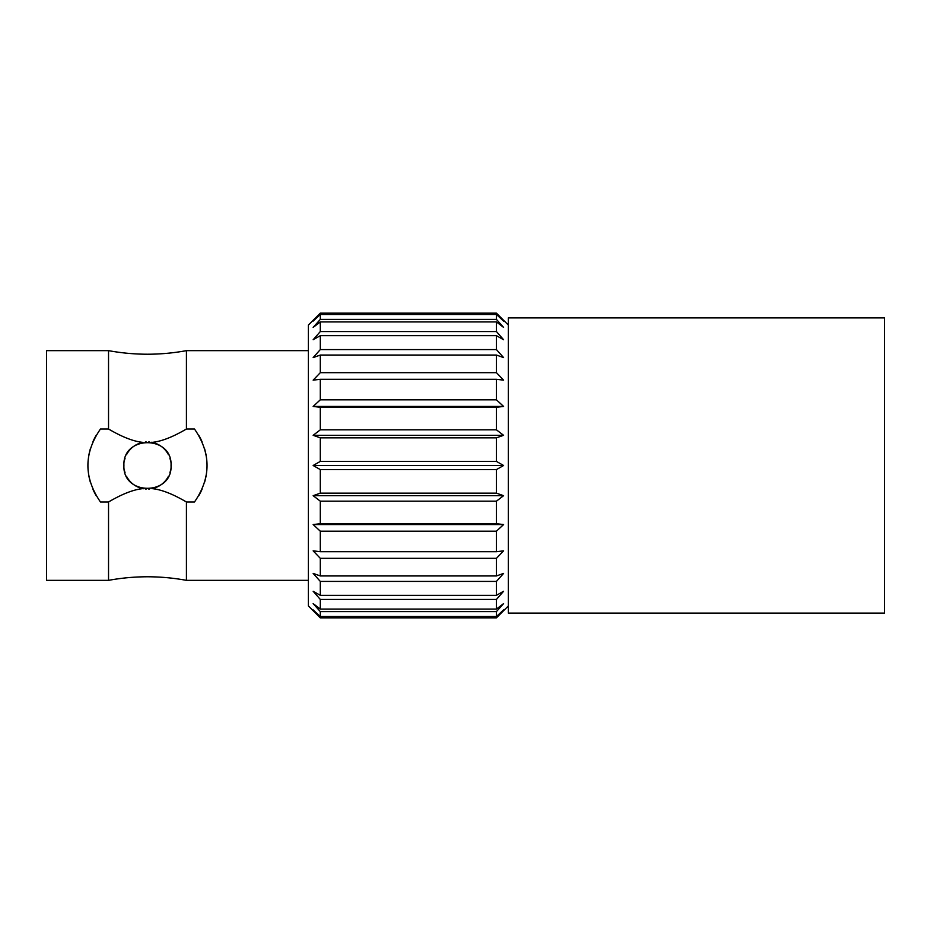 <?xml version="1.0" encoding="UTF-8"?>
<svg xmlns="http://www.w3.org/2000/svg" width="931" height="931" viewBox="0 0 931 931"><rect width="100%" height="100%" fill="white"/><g stroke="black" fill="none" stroke-linecap="round" stroke-linejoin="round"><path stroke-width="1.4" d="M884.45 465.5L884.45 613.087L508.349 613.087L508.349 317.913L884.45 317.913L884.45 465.5M508.349 605.941L496.444 617.847L503.59 609.91L496.444 616.531L496.444 611.597L503.59 603.602L496.444 609.072L496.444 599.436L503.59 591.255L496.444 595.34L496.444 581.41L503.59 573.403L496.444 575.94L496.444 558.321L503.59 550.849L496.444 551.699L496.444 531.182L503.59 524.56L496.444 523.699L496.444 501.169L503.59 495.688L496.444 493.162L496.444 469.596L503.59 465.5L496.444 461.404L496.444 437.838L503.59 435.312L496.444 429.831L496.444 407.301L503.59 406.44L496.444 399.818L496.444 379.301L503.59 380.151L496.444 372.679L496.444 355.06L503.59 357.597L496.444 349.591L496.444 335.66L503.59 339.745L496.444 331.564L496.444 321.928L503.59 327.398L496.444 319.403L496.444 314.469L503.59 321.09L496.444 313.153L508.349 325.059M496.444 313.619L320.299 313.153L308.394 325.059L308.394 605.941L320.299 617.847L496.444 617.381M496.444 616.531L320.299 616.531L313.153 609.91L320.299 617.381M496.444 493.162L320.299 493.162L313.153 495.688L320.299 501.169L320.299 523.699L313.153 524.56L320.299 531.182L320.299 551.699L313.153 550.849L320.299 558.321L320.299 575.94L313.153 573.403L320.299 581.41L320.299 595.34L313.153 591.255L320.299 599.436L320.299 609.072L313.153 603.602L320.299 611.597L320.299 616.531M320.299 493.162L320.299 469.596L313.153 465.5L503.59 465.5M496.444 461.404L320.299 461.404L313.153 465.5M320.299 461.404L320.299 437.838L313.153 435.312L503.59 435.312M496.444 429.831L320.299 429.831L313.153 435.312M320.299 429.831L320.299 407.301L313.153 406.44L503.59 406.44M496.444 399.818L320.299 399.818L313.153 406.44M320.299 399.818L320.299 379.301L313.153 380.151L320.299 372.679L320.299 355.06L313.153 357.597L320.299 349.591L320.299 335.66L313.153 339.745L320.299 331.564L320.299 321.928L313.153 327.398L320.299 319.403L320.299 314.469L313.153 321.09L320.299 313.619M313.153 495.688L503.59 495.688M496.444 501.169L320.299 501.169M496.444 469.596L320.299 469.596M496.444 437.838L320.299 437.838M496.444 407.301L320.299 407.301M496.444 379.301L320.299 379.301M496.444 372.679L320.299 372.679M496.444 355.06L320.299 355.06M496.444 349.591L320.299 349.591M496.444 335.66L320.299 335.66M496.444 331.564L320.299 331.564M496.444 321.928L320.299 321.928M496.444 319.403L320.299 319.403M496.444 314.469L320.299 314.469M496.444 523.699L320.299 523.699M313.153 524.56L503.59 524.56M496.444 531.182L320.299 531.182M496.444 551.699L320.299 551.699M496.444 558.321L320.299 558.321M496.444 575.94L320.299 575.94M496.444 581.41L320.299 581.41M496.444 595.34L320.299 595.34M496.444 599.436L320.299 599.436M496.444 609.072L320.299 609.072M496.444 611.597L320.299 611.597M308.394 580.35L186.433 580.35L186.433 501.995C172.735 493.942 161.261 489.497 152.009 488.624A23.566 23.566 0 0 0 166.358 479.605M308.394 350.65L186.433 350.65C160.458 355.409 134.495 355.409 108.531 350.65L46.55 350.65L46.55 580.35L108.531 580.35L108.531 501.995L100.467 501.995C83.732 477.661 83.732 453.339 100.467 429.005L108.531 429.005C122.229 437.058 133.703 441.503 142.943 442.376A23.566 23.566 0 0 0 128.594 451.395M186.433 501.995L194.486 501.995C211.221 477.661 211.221 453.339 194.486 429.005L186.433 429.005L186.433 350.65M170.757 461.834A23.566 23.566 0 0 0 169.907 458.25M168.488 454.828A23.566 23.566 0 0 0 166.556 451.663M166.358 451.395A23.566 23.566 0 0 0 152.009 442.376C161.261 441.503 172.735 437.058 186.433 429.005M198.687 495.816A59.514 59.514 0 0 0 202.015 489.334M204.471 482.63A59.514 59.514 0 0 0 206.042 476.067M206.088 475.811A59.514 59.514 0 0 0 206.891 468.945M206.891 462.055A59.514 59.514 0 0 0 206.088 455.189M206.042 454.933A59.514 59.514 0 0 0 204.471 448.37M202.015 441.666A59.514 59.514 0 0 0 198.687 435.184M166.556 479.337A23.566 23.566 0 0 0 168.488 476.172M169.907 472.75A23.566 23.566 0 0 0 170.757 469.166M128.397 451.663A23.566 23.566 0 0 0 126.465 454.828M125.057 458.25A23.566 23.566 0 0 0 124.195 461.834M171.048 465.5C172.479 435.103 122.473 435.103 123.916 465.5C122.473 495.897 172.479 495.897 171.048 465.5M152.009 442.376L151.416 442.272M149.623 442.027L148.692 441.969M146.26 441.969L145.341 442.027M108.531 429.005L108.531 350.65M124.195 469.166A23.566 23.566 0 0 0 125.057 472.75M126.465 476.172A23.566 23.566 0 0 0 128.397 479.337M128.606 479.605A23.566 23.566 0 0 0 142.943 488.624C133.703 489.497 122.229 493.942 108.531 501.995M96.265 435.184A59.514 59.514 0 0 0 92.949 441.666M90.482 448.37A59.514 59.514 0 0 0 88.911 454.933M88.864 455.189A59.514 59.514 0 0 0 88.073 462.055M88.073 468.945A59.514 59.514 0 0 0 88.864 475.811M88.911 476.067A59.514 59.514 0 0 0 90.482 482.63M92.949 489.334A59.514 59.514 0 0 0 96.265 495.816M142.943 488.624L143.537 488.728M145.329 488.973L146.26 489.031M148.692 489.031L149.623 488.973M496.444 313.153L320.299 313.153M496.444 617.847L320.299 617.847M186.433 580.35C160.458 575.591 134.495 575.591 108.531 580.35"/></g></svg>
